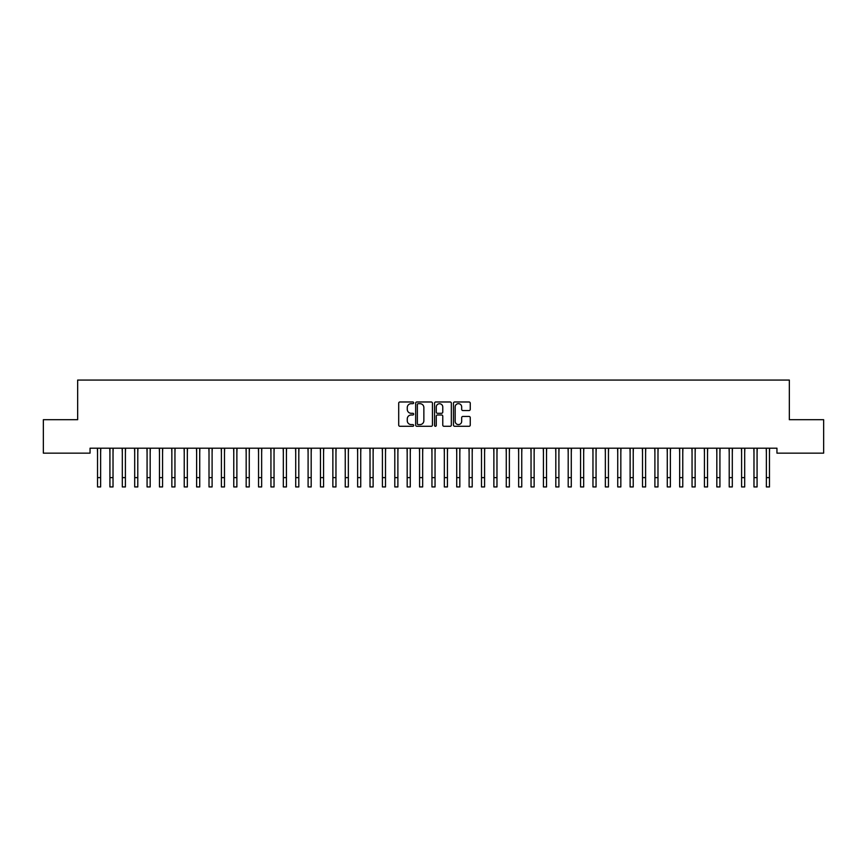<?xml version="1.0" encoding="UTF-8"?>
<svg xmlns="http://www.w3.org/2000/svg" width="867" height="867" viewBox="0 0 867 867"><rect width="100%" height="100%" fill="white"/><g stroke="black" fill="none" stroke-linecap="round" stroke-linejoin="round"><path stroke-width="1.3" d="M413.678 402.83A0.856 0.856 0 0 0 412.833 401.974L399.915 401.974A1.214 1.214 0 0 0 398.701 403.198L398.701 425.079A1.214 1.214 0 0 0 399.915 426.293L412.833 426.293A0.856 0.856 0 0 0 413.678 425.437A0.856 0.856 0 0 0 412.833 424.592L411.164 424.592A3.891 3.891 0 0 1 407.273 420.701L407.273 418.88A3.891 3.891 0 0 1 411.164 414.99L412.833 414.99A0.856 0.856 0 0 0 413.678 414.133A0.856 0.856 0 0 0 412.833 413.288L411.164 413.288A3.891 3.891 0 0 1 407.273 409.397L407.273 407.566A3.891 3.891 0 0 1 411.164 403.675L412.833 403.675A0.856 0.856 0 0 0 413.678 402.83M469.025 410.546A1.214 1.214 0 0 0 470.25 409.332L470.25 403.198A1.214 1.214 0 0 0 469.025 401.974L454.687 401.974A1.214 1.214 0 0 0 453.474 403.198L453.474 425.079A1.214 1.214 0 0 0 454.687 426.293L469.025 426.293A1.214 1.214 0 0 0 470.25 425.079L470.25 417.656A1.214 1.214 0 0 0 469.025 416.442L462.891 416.442A1.214 1.214 0 0 0 461.678 417.656L461.678 421.34A3.251 3.251 0 0 1 458.426 424.592A3.251 3.251 0 0 1 455.175 421.34L455.175 406.926A3.251 3.251 0 0 1 458.426 403.675A3.251 3.251 0 0 1 461.678 406.926L461.678 409.332A1.214 1.214 0 0 0 462.891 410.546L469.025 410.546M776.951 448.196L90.049 448.196L90.049 453.148L43.35 453.148L43.35 419.704L77.662 419.704L77.662 380.071L789.338 380.071L789.338 419.704L823.65 419.704L823.65 453.148L776.951 453.148L776.951 448.196M432.438 403.198A1.214 1.214 0 0 0 431.224 401.974L416.875 401.974A1.214 1.214 0 0 0 415.661 403.198L415.661 425.079A1.214 1.214 0 0 0 416.875 426.293L431.224 426.293A1.214 1.214 0 0 0 432.438 425.079L432.438 403.198M435.776 401.974L450.125 401.974A1.214 1.214 0 0 1 451.339 403.198L451.339 425.079A1.214 1.214 0 0 1 450.125 426.293L443.991 426.293A1.214 1.214 0 0 1 442.766 425.079L442.766 416.203A1.214 1.214 0 0 0 441.552 414.99L437.477 414.99A1.214 1.214 0 0 0 436.264 416.203L436.264 425.437A0.856 0.856 0 0 1 435.418 426.293A0.856 0.856 0 0 1 434.562 425.437L434.562 403.198A1.214 1.214 0 0 1 435.776 401.974M418.208 403.675A0.856 0.856 0 0 0 417.363 404.531L417.363 423.735A0.856 0.856 0 0 0 418.208 424.592L419.975 424.592A3.891 3.891 0 0 0 423.865 420.701L423.865 407.566A3.891 3.891 0 0 0 419.975 403.675L418.208 403.675M442.766 406.991A3.251 3.251 0 0 0 439.515 403.74A3.251 3.251 0 0 0 436.264 406.991L436.264 412.063A1.214 1.214 0 0 0 437.477 413.288L441.552 413.288A1.214 1.214 0 0 0 442.766 412.063L442.766 406.991M100.637 452.867L100.789 448.196M97.537 452.867L97.386 448.196M97.537 486.929L100.637 486.929L97.537 486.929L97.537 448.586M100.637 486.929L100.637 448.586M113.024 452.867L113.176 448.196M109.925 452.867L109.762 448.196M125.401 452.867L125.563 448.196M122.312 452.867L122.149 448.196M109.925 486.929L113.024 486.929L109.925 486.929L109.925 448.586M113.024 486.929L113.024 448.586M122.312 486.929L125.401 486.929L122.312 486.929L122.312 448.586M125.401 486.929L125.401 448.586M137.788 452.867L137.951 448.196M134.699 452.867L134.537 448.196M150.175 452.867L150.338 448.196M147.076 452.867L146.924 448.196M134.699 486.929L137.788 486.929L134.699 486.929L134.699 448.586M137.788 486.929L137.788 448.586M147.076 486.929L150.175 486.929L147.076 486.929L147.076 448.586M150.175 486.929L150.175 448.586M162.562 452.867L162.714 448.196M159.463 452.867L159.311 448.196M159.463 486.929L162.562 486.929L159.463 486.929L159.463 448.586M162.562 486.929L162.562 448.586M174.95 452.867L175.101 448.196M171.85 452.867L171.699 448.196M171.85 486.929L174.95 486.929L171.85 486.929L171.85 448.586M174.95 486.929L174.95 448.586M187.337 452.867L187.489 448.196M184.238 452.867L184.086 448.196M199.724 452.867L199.876 448.196M196.625 452.867L196.462 448.196M212.101 452.867L212.263 448.196M209.012 452.867L208.849 448.196M224.488 452.867L224.651 448.196M221.399 452.867L221.237 448.196M236.875 452.867L237.038 448.196M233.776 452.867L233.624 448.196M249.262 452.867L249.414 448.196M246.163 452.867L246.011 448.196M261.65 452.867L261.801 448.196M258.55 452.867L258.399 448.196M274.037 452.867L274.189 448.196M270.938 452.867L270.786 448.196M286.424 452.867L286.576 448.196M283.325 452.867L283.162 448.196M184.238 486.929L187.337 486.929L184.238 486.929L184.238 448.586M187.337 486.929L187.337 448.586M196.625 486.929L199.724 486.929L196.625 486.929L196.625 448.586M199.724 486.929L199.724 448.586M209.012 486.929L212.101 486.929L209.012 486.929L209.012 448.586M212.101 486.929L212.101 448.586M221.399 486.929L224.488 486.929L221.399 486.929L221.399 448.586M224.488 486.929L224.488 448.586M233.776 486.929L236.875 486.929L233.776 486.929L233.776 448.586M236.875 486.929L236.875 448.586M246.163 486.929L249.262 486.929L246.163 486.929L246.163 448.586M249.262 486.929L249.262 448.586M258.55 486.929L261.65 486.929L258.55 486.929L258.55 448.586M261.65 486.929L261.65 448.586M270.938 486.929L274.037 486.929L270.938 486.929L270.938 448.586M274.037 486.929L274.037 448.586M283.325 486.929L286.424 486.929L283.325 486.929L283.325 448.586M286.424 486.929L286.424 448.586M298.801 452.867L298.963 448.196M295.712 452.867L295.549 448.196M295.712 486.929L298.801 486.929L295.712 486.929L295.712 448.586M298.801 486.929L298.801 448.586M311.188 452.867L311.351 448.196M308.099 452.867L307.937 448.196M308.099 486.929L311.188 486.929L308.099 486.929L308.099 448.586M311.188 486.929L311.188 448.586M323.575 452.867L323.738 448.196M320.476 452.867L320.324 448.196M320.476 486.929L323.575 486.929L320.476 486.929L320.476 448.586M323.575 486.929L323.575 448.586M335.962 452.867L336.114 448.196M332.863 452.867L332.711 448.196M332.863 486.929L335.962 486.929L332.863 486.929L332.863 448.586M335.962 486.929L335.962 448.586M348.35 452.867L348.501 448.196M345.25 452.867L345.099 448.196M345.25 486.929L348.35 486.929L345.25 486.929L345.25 448.586M348.35 486.929L348.35 448.586M360.737 452.867L360.889 448.196M357.637 452.867L357.486 448.196M357.637 486.929L360.737 486.929L357.637 486.929L357.637 448.586M360.737 486.929L360.737 448.586M373.124 452.867L373.276 448.196M370.025 452.867L369.862 448.196M370.025 486.929L373.124 486.929L370.025 486.929L370.025 448.586M373.124 486.929L373.124 448.586M385.501 452.867L385.663 448.196M382.412 452.867L382.249 448.196M382.412 486.929L385.501 486.929L382.412 486.929L382.412 448.586M385.501 486.929L385.501 448.586M397.888 452.867L398.051 448.196M394.799 452.867L394.637 448.196M394.799 486.929L397.888 486.929L394.799 486.929L394.799 448.586M397.888 486.929L397.888 448.586M410.275 452.867L410.438 448.196M407.176 452.867L407.024 448.196M407.176 486.929L410.275 486.929L407.176 486.929L407.176 448.586M410.275 486.929L410.275 448.586M422.663 452.867L422.814 448.196M419.563 452.867L419.411 448.196M419.563 486.929L422.663 486.929L419.563 486.929L419.563 448.586M422.663 486.929L422.663 448.586M435.05 452.867L435.201 448.196M431.95 452.867L431.799 448.196M431.95 486.929L435.05 486.929L431.95 486.929L431.95 448.586M435.05 486.929L435.05 448.586M447.437 452.867L447.589 448.196M444.337 452.867L444.186 448.196M444.337 486.929L447.437 486.929L444.337 486.929L444.337 448.586M447.437 486.929L447.437 448.586M459.824 452.867L459.976 448.196M456.725 452.867L456.562 448.196M456.725 486.929L459.824 486.929L456.725 486.929L456.725 448.586M459.824 486.929L459.824 448.586M472.201 452.867L472.363 448.196M469.112 452.867L468.949 448.196M469.112 486.929L472.201 486.929L469.112 486.929L469.112 448.586M472.201 486.929L472.201 448.586M484.588 452.867L484.751 448.196M481.499 452.867L481.337 448.196M481.499 486.929L484.588 486.929L481.499 486.929L481.499 448.586M484.588 486.929L484.588 448.586M496.975 452.867L497.138 448.196M493.876 452.867L493.724 448.196M493.876 486.929L496.975 486.929L493.876 486.929L493.876 448.586M496.975 486.929L496.975 448.586M509.363 452.867L509.514 448.196M506.263 452.867L506.111 448.196M506.263 486.929L509.363 486.929L506.263 486.929L506.263 448.586M509.363 486.929L509.363 448.586M521.75 452.867L521.901 448.196M518.65 452.867L518.499 448.196M518.65 486.929L521.75 486.929L518.65 486.929L518.65 448.586M521.75 486.929L521.75 448.586M534.137 452.867L534.289 448.196M531.038 452.867L530.886 448.196M531.038 486.929L534.137 486.929L531.038 486.929L531.038 448.586M534.137 486.929L534.137 448.586M546.524 452.867L546.676 448.196M543.425 452.867L543.262 448.196M543.425 486.929L546.524 486.929L543.425 486.929L543.425 448.586M546.524 486.929L546.524 448.586M558.901 452.867L559.063 448.196M555.812 452.867L555.649 448.196M555.812 486.929L558.901 486.929L555.812 486.929L555.812 448.586M558.901 486.929L558.901 448.586M571.288 452.867L571.451 448.196M568.199 452.867L568.037 448.196M568.199 486.929L571.288 486.929L568.199 486.929L568.199 448.586M571.288 486.929L571.288 448.586M583.675 452.867L583.838 448.196M580.576 452.867L580.424 448.196M580.576 486.929L583.675 486.929L580.576 486.929L580.576 448.586M583.675 486.929L583.675 448.586M596.062 452.867L596.214 448.196M592.963 452.867L592.811 448.196M592.963 486.929L596.062 486.929L592.963 486.929L592.963 448.586M596.062 486.929L596.062 448.586M608.45 452.867L608.601 448.196M605.35 452.867L605.199 448.196M605.35 486.929L608.45 486.929L605.35 486.929L605.35 448.586M608.45 486.929L608.45 448.586M620.837 452.867L620.989 448.196M617.737 452.867L617.586 448.196M617.737 486.929L620.837 486.929L617.737 486.929L617.737 448.586M620.837 486.929L620.837 448.586M633.224 452.867L633.376 448.196M630.125 452.867L629.962 448.196M630.125 486.929L633.224 486.929L630.125 486.929L630.125 448.586M633.224 486.929L633.224 448.586M645.601 452.867L645.763 448.196M642.512 452.867L642.349 448.196M642.512 486.929L645.601 486.929L642.512 486.929L642.512 448.586M645.601 486.929L645.601 448.586M657.988 452.867L658.151 448.196M654.899 452.867L654.737 448.196M654.899 486.929L657.988 486.929L654.899 486.929L654.899 448.586M657.988 486.929L657.988 448.586M670.375 452.867L670.538 448.196M667.276 452.867L667.124 448.196M667.276 486.929L670.375 486.929L667.276 486.929L667.276 448.586M670.375 486.929L670.375 448.586M682.763 452.867L682.914 448.196M679.663 452.867L679.511 448.196M679.663 486.929L682.763 486.929L679.663 486.929L679.663 448.586M682.763 486.929L682.763 448.586M695.15 452.867L695.301 448.196M692.05 452.867L691.899 448.196M692.05 486.929L695.15 486.929L692.05 486.929L692.05 448.586M695.15 486.929L695.15 448.586M707.537 452.867L707.689 448.196M704.438 452.867L704.286 448.196M704.438 486.929L707.537 486.929L704.438 486.929L704.438 448.586M707.537 486.929L707.537 448.586M719.924 452.867L720.076 448.196M716.825 452.867L716.662 448.196M716.825 486.929L719.924 486.929L716.825 486.929L716.825 448.586M719.924 486.929L719.924 448.586M732.301 452.867L732.463 448.196M729.212 452.867L729.049 448.196M729.212 486.929L732.301 486.929L729.212 486.929L729.212 448.586M732.301 486.929L732.301 448.586M744.688 452.867L744.851 448.196M741.599 452.867L741.437 448.196M741.599 486.929L744.688 486.929L741.599 486.929L741.599 448.586M744.688 486.929L744.688 448.586M757.075 452.867L757.238 448.196M753.976 452.867L753.824 448.196M753.976 486.929L757.075 486.929L753.976 486.929L753.976 448.586M757.075 486.929L757.075 448.586M769.462 452.867L769.614 448.196M766.363 452.867L766.211 448.196M766.363 486.929L769.462 486.929L766.363 486.929L766.363 448.586M769.462 486.929L769.462 448.586M97.537 477.641L100.637 477.641M109.925 477.641L113.024 477.641M122.312 477.641L125.401 477.641M134.699 477.641L137.788 477.641M147.076 477.641L150.175 477.641M159.463 477.641L162.562 477.641M171.85 477.641L174.95 477.641M184.238 477.641L187.337 477.641M196.625 477.641L199.724 477.641M209.012 477.641L212.101 477.641M221.399 477.641L224.488 477.641M233.776 477.641L236.875 477.641M246.163 477.641L249.262 477.641M258.55 477.641L261.65 477.641M270.938 477.641L274.037 477.641M283.325 477.641L286.424 477.641M295.712 477.641L298.801 477.641M308.099 477.641L311.188 477.641M320.476 477.641L323.575 477.641M332.863 477.641L335.962 477.641M345.25 477.641L348.35 477.641M357.637 477.641L360.737 477.641M370.025 477.641L373.124 477.641M382.412 477.641L385.501 477.641M394.799 477.641L397.888 477.641M407.176 477.641L410.275 477.641M419.563 477.641L422.663 477.641M431.95 477.641L435.05 477.641M444.337 477.641L447.437 477.641M456.725 477.641L459.824 477.641M469.112 477.641L472.201 477.641M481.499 477.641L484.588 477.641M493.876 477.641L496.975 477.641M506.263 477.641L509.363 477.641M518.65 477.641L521.75 477.641M531.038 477.641L534.137 477.641M543.425 477.641L546.524 477.641M555.812 477.641L558.901 477.641M568.199 477.641L571.288 477.641M580.576 477.641L583.675 477.641M592.963 477.641L596.062 477.641M605.35 477.641L608.45 477.641M617.737 477.641L620.837 477.641M630.125 477.641L633.224 477.641M642.512 477.641L645.601 477.641M654.899 477.641L657.988 477.641M667.276 477.641L670.375 477.641M679.663 477.641L682.763 477.641M692.05 477.641L695.15 477.641M704.438 477.641L707.537 477.641M716.825 477.641L719.924 477.641M729.212 477.641L732.301 477.641M741.599 477.641L744.688 477.641M753.976 477.641L757.075 477.641M766.363 477.641L769.462 477.641"/></g></svg>
